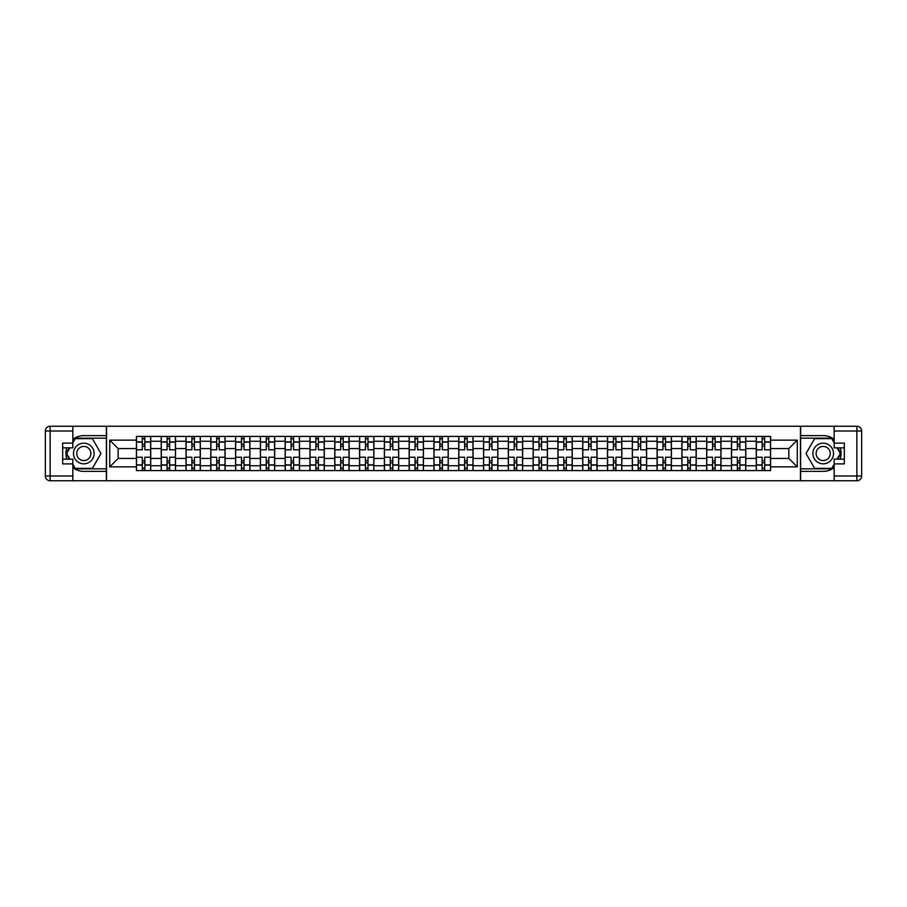 <?xml version="1.0" encoding="UTF-8"?>
<svg xmlns="http://www.w3.org/2000/svg" width="907" height="907" viewBox="0 0 907 907"><rect width="100%" height="100%" fill="white"/><g stroke="black" fill="none" stroke-linecap="round" stroke-linejoin="round"><path stroke-width="1.36" d="M72.843 467.627A17.879 17.879 0 0 0 83.818 471.379L106.38 471.379L106.38 480.755L800.62 480.755L800.62 471.379L823.182 471.379A17.879 17.879 0 0 0 834.157 467.627M834.157 439.373A17.879 17.879 0 0 0 823.182 435.621L800.62 435.621L800.62 426.245L106.38 426.245L106.38 435.621L83.818 435.621A17.879 17.879 0 0 0 72.843 439.373M161.219 470.586L161.219 441.267L150.721 441.267L150.721 470.586M150.721 441.267L150.721 436.414M161.219 441.267L161.219 436.414M175.516 436.414L175.516 470.586M186.014 470.586L186.014 436.414M200.311 436.414L200.311 470.586M210.798 470.586L210.798 436.414M225.106 436.414L225.106 470.586M235.593 470.586L235.593 436.414M249.901 436.414L249.901 470.586M260.388 470.586L260.388 436.414M274.696 436.414L274.696 470.586M285.183 470.586L285.183 436.414M299.491 436.414L299.491 470.586M309.979 470.586L309.979 436.414M324.287 436.414L324.287 470.586M334.774 470.586L334.774 436.414M349.082 436.414L349.082 470.586M359.569 470.586L359.569 436.414M373.877 436.414L373.877 470.586M384.364 470.586L384.364 436.414M398.672 436.414L398.672 470.586M409.159 470.586L409.159 436.414M423.456 436.414L423.456 470.586M433.954 470.586L433.954 436.414M448.251 436.414L448.251 470.586M458.749 470.586L458.749 436.414M473.046 436.414L473.046 470.586M483.544 470.586L483.544 436.414M497.841 436.414L497.841 470.586M508.328 470.586L508.328 436.414M522.636 436.414L522.636 470.586M533.123 470.586L533.123 436.414M547.431 436.414L547.431 470.586M557.918 470.586L557.918 436.414M572.226 436.414L572.226 470.586M582.713 470.586L582.713 436.414M597.021 436.414L597.021 470.586M607.509 470.586L607.509 436.414M621.817 436.414L621.817 470.586M632.304 470.586L632.304 436.414M646.612 436.414L646.612 470.586M657.099 470.586L657.099 436.414M671.407 436.414L671.407 470.586M681.894 470.586L681.894 436.414M696.202 436.414L696.202 470.586M706.689 470.586L706.689 436.414M720.986 436.414L720.986 470.586M731.484 470.586L731.484 436.414M745.781 436.414L745.781 470.586M756.279 470.586L756.279 436.414M756.279 458.432L745.781 458.432M731.484 458.432L720.986 458.432M706.689 458.432L696.202 458.432M681.894 458.432L671.407 458.432M657.099 458.432L646.612 458.432M632.304 458.432L621.817 458.432M607.509 458.432L597.021 458.432M582.713 458.432L572.226 458.432M557.918 458.432L547.431 458.432M533.123 458.432L522.636 458.432M508.328 458.432L497.841 458.432M483.544 458.432L473.046 458.432M458.749 458.432L448.251 458.432M433.954 458.432L423.456 458.432M409.159 458.432L398.672 458.432M384.364 458.432L373.877 458.432M359.569 458.432L349.082 458.432M334.774 458.432L324.287 458.432M309.979 458.432L299.491 458.432M285.183 458.432L274.696 458.432M260.388 458.432L249.901 458.432M235.593 458.432L225.106 458.432M210.798 458.432L200.311 458.432M186.014 458.432L175.516 458.432M161.219 458.432L150.721 458.432M756.279 448.568L745.781 448.568M731.484 448.568L720.986 448.568M706.689 448.568L696.202 448.568M681.894 448.568L671.407 448.568M657.099 448.568L646.612 448.568M632.304 448.568L621.817 448.568M607.509 448.568L597.021 448.568M582.713 448.568L572.226 448.568M557.918 448.568L547.431 448.568M533.123 448.568L522.636 448.568M508.328 448.568L497.841 448.568M483.544 448.568L473.046 448.568M458.749 448.568L448.251 448.568M433.954 448.568L423.456 448.568M409.159 448.568L398.672 448.568M384.364 448.568L373.877 448.568M359.569 448.568L349.082 448.568M334.774 448.568L324.287 448.568M309.979 448.568L299.491 448.568M285.183 448.568L274.696 448.568M260.388 448.568L249.901 448.568M235.593 448.568L225.106 448.568M210.798 448.568L200.311 448.568M186.014 448.568L175.516 448.568M161.219 448.568L150.721 448.568M118.148 458.432L136.424 458.432L136.424 448.568L118.148 448.568L118.148 458.432L109.724 466.856L109.724 440.144L136.424 440.144L136.424 448.568M770.576 448.568L770.576 458.432L788.852 458.432L788.852 448.568L770.576 448.568L770.576 436.414L136.424 436.414L136.424 440.144M770.576 440.144L797.276 440.144L797.276 466.856L770.576 466.856L770.576 458.432M136.424 458.432L136.424 470.586L770.576 470.586L770.576 466.856M136.424 466.856L109.724 466.856M800.462 480.755L800.462 426.245M106.538 480.755L106.538 426.245M144.848 468.205L142.297 468.205M142.297 438.795L144.848 438.795M169.643 468.205L167.092 468.205M167.092 438.795L169.643 438.795M194.438 468.205L191.887 468.205M191.887 438.795L194.438 438.795M219.222 468.205L216.682 468.205M216.682 438.795L219.222 438.795M244.017 468.205L241.477 468.205M241.477 438.795L244.017 438.795M268.812 468.205L266.273 468.205M266.273 438.795L268.812 438.795M293.607 468.205L291.068 468.205M291.068 438.795L293.607 438.795M318.402 468.205L315.863 468.205M315.863 438.795L318.402 438.795M343.197 468.205L340.658 468.205M340.658 438.795L343.197 438.795M367.993 468.205L365.453 468.205M365.453 438.795L367.993 438.795M392.788 468.205L390.248 468.205M390.248 438.795L392.788 438.795M417.583 468.205L415.032 468.205M415.032 438.795L417.583 438.795M442.378 468.205L439.827 468.205M439.827 438.795L442.378 438.795M467.173 468.205L464.622 468.205M464.622 438.795L467.173 438.795M491.968 468.205L489.417 468.205M489.417 438.795L491.968 438.795M516.752 468.205L514.212 468.205M514.212 438.795L516.752 438.795M541.547 468.205L539.007 468.205M539.007 438.795L541.547 438.795M566.342 468.205L563.803 468.205M563.803 438.795L566.342 438.795M591.137 468.205L588.598 468.205M588.598 438.795L591.137 438.795M615.932 468.205L613.393 468.205M613.393 438.795L615.932 438.795M640.727 468.205L638.188 468.205M638.188 438.795L640.727 438.795M665.523 468.205L662.983 468.205M662.983 438.795L665.523 438.795M690.318 468.205L687.778 468.205M687.778 438.795L690.318 438.795M715.113 468.205L712.562 468.205M712.562 438.795L715.113 438.795M739.908 468.205L737.357 468.205M737.357 438.795L739.908 438.795M764.703 468.205L762.152 468.205M762.152 438.795L764.703 438.795M109.724 440.144L118.148 448.568M788.852 458.432L797.276 466.856M788.852 448.568L797.276 440.144M150.641 470.586L150.641 449.77L144.848 449.77L144.848 436.414M142.297 436.414L142.297 449.77L136.504 449.77L136.504 436.414M150.641 449.77L150.641 436.414M136.504 470.586L136.504 457.23L142.297 457.23L142.297 470.586M144.848 470.586L144.848 457.23L150.641 457.23M142.297 446.267L144.848 446.267M136.504 457.23L136.504 449.77M144.848 460.733L142.297 460.733M144.848 468.522L142.297 468.522M142.297 462.797L144.848 462.797M144.848 444.203L142.297 444.203M142.297 438.478L144.848 438.478M66.846 447.854A17.879 17.879 0 0 0 66.846 459.146M106.38 426.245L72.843 426.245L72.843 447.854L62.674 447.854M106.38 480.755L50.123 480.755A4.773 4.773 0 0 1 45.35 475.994L45.35 431.006A4.773 4.773 0 0 1 50.123 426.245L72.843 426.245M106.38 471.379L106.38 435.621M62.674 459.146L72.843 459.146L72.843 480.755M72.843 443.092L62.674 443.092L62.674 463.908L72.843 463.908M106.38 438.16L74.952 438.16L72.843 441.822M72.843 465.178L74.952 468.84L106.38 468.84M69.363 447.854L66.098 453.5L69.363 459.146M840.154 459.146A17.879 17.879 0 0 0 840.154 447.854M800.62 480.755L834.157 480.755L834.157 459.146L844.326 459.146M800.62 426.245L856.877 426.245A4.773 4.773 0 0 1 861.65 431.006L861.65 475.994A4.773 4.773 0 0 1 856.877 480.755L834.157 480.755M800.62 435.621L800.62 471.379M844.326 447.854L834.157 447.854L834.157 426.245M834.157 463.908L844.326 463.908L844.326 443.092L834.157 443.092M800.62 468.84L832.048 468.84L834.157 465.178M834.157 441.822L832.048 438.16L800.62 438.16M837.637 459.146L840.902 453.5L837.637 447.854M73.478 453.5A10.328 10.328 0 0 0 83.818 463.828A10.328 10.328 0 0 0 94.147 453.5A10.328 10.328 0 0 0 83.818 443.172A10.328 10.328 0 0 0 73.478 453.5M76.744 453.5A7.075 7.075 0 0 0 83.818 460.575A7.075 7.075 0 0 0 90.881 453.5A7.075 7.075 0 0 0 83.818 446.425A7.075 7.075 0 0 0 76.744 453.5M72.843 442.775L75.236 438.637L92.389 438.637L100.972 453.5L92.389 468.363L75.236 468.363L72.843 464.225M69.907 459.146L66.653 453.5L69.907 447.854M812.853 453.5A10.328 10.328 0 0 0 823.182 463.828A10.328 10.328 0 0 0 833.522 453.5A10.328 10.328 0 0 0 823.182 443.172A10.328 10.328 0 0 0 812.853 453.5M816.119 453.5A7.075 7.075 0 0 0 823.182 460.575A7.075 7.075 0 0 0 830.256 453.5A7.075 7.075 0 0 0 823.182 446.425A7.075 7.075 0 0 0 816.119 453.5M834.157 464.225L831.764 468.363L814.611 468.363L806.028 453.5L814.611 438.637L831.764 438.637L834.157 442.775M837.093 447.854L840.347 453.5L837.093 459.146M175.436 470.586L175.436 449.77L169.643 449.77L169.643 436.414M167.092 436.414L167.092 449.77L161.299 449.77L161.299 436.414M175.436 449.77L175.436 436.414M161.299 470.586L161.299 457.23L167.092 457.23L167.092 470.586M169.643 470.586L169.643 457.23L175.436 457.23M167.092 446.267L169.643 446.267M161.299 457.23L161.299 449.77M169.643 460.733L167.092 460.733M169.643 468.522L167.092 468.522M167.092 462.797L169.643 462.797M169.643 444.203L167.092 444.203M167.092 438.478L169.643 438.478M200.232 470.586L200.232 449.77L194.438 449.77L194.438 436.414M191.887 436.414L191.887 449.77L186.094 449.77L186.094 436.414M200.232 449.77L200.232 436.414M186.094 470.586L186.094 457.23L191.887 457.23L191.887 470.586M194.438 470.586L194.438 457.23L200.232 457.23M191.887 446.267L194.438 446.267M186.094 457.23L186.094 449.77M194.438 460.733L191.887 460.733M194.438 468.522L191.887 468.522M191.887 462.797L194.438 462.797M194.438 444.203L191.887 444.203M191.887 438.478L194.438 438.478M225.027 470.586L225.027 449.77L219.222 449.77L219.222 436.414M216.682 436.414L216.682 449.77L210.877 449.77L210.877 436.414M225.027 449.77L225.027 436.414M210.877 470.586L210.877 457.23L216.682 457.23L216.682 470.586M219.222 470.586L219.222 457.23L225.027 457.23M216.682 446.267L219.222 446.267M210.877 457.23L210.877 449.77M219.222 460.733L216.682 460.733M219.222 468.522L216.682 468.522M216.682 462.797L219.222 462.797M219.222 444.203L216.682 444.203M216.682 438.478L219.222 438.478M249.822 470.586L249.822 449.77L244.017 449.77L244.017 436.414M241.477 436.414L241.477 449.77L235.673 449.77L235.673 436.414M249.822 449.77L249.822 436.414M235.673 470.586L235.673 457.23L241.477 457.23L241.477 470.586M244.017 470.586L244.017 457.23L249.822 457.23M241.477 446.267L244.017 446.267M235.673 457.23L235.673 449.77M244.017 460.733L241.477 460.733M244.017 468.522L241.477 468.522M241.477 462.797L244.017 462.797M244.017 444.203L241.477 444.203M241.477 438.478L244.017 438.478M274.617 470.586L274.617 449.77L268.812 449.77L268.812 436.414M266.273 436.414L266.273 449.77L260.468 449.77L260.468 436.414M274.617 449.77L274.617 436.414M260.468 470.586L260.468 457.23L266.273 457.23L266.273 470.586M268.812 470.586L268.812 457.23L274.617 457.23M266.273 446.267L268.812 446.267M260.468 457.23L260.468 449.77M268.812 460.733L266.273 460.733M268.812 468.522L266.273 468.522M266.273 462.797L268.812 462.797M268.812 444.203L266.273 444.203M266.273 438.478L268.812 438.478M299.412 470.586L299.412 449.77L293.607 449.77L293.607 436.414M291.068 436.414L291.068 449.77L285.263 449.77L285.263 436.414M299.412 449.77L299.412 436.414M285.263 470.586L285.263 457.23L291.068 457.23L291.068 470.586M293.607 470.586L293.607 457.23L299.412 457.23M291.068 446.267L293.607 446.267M285.263 457.23L285.263 449.77M293.607 460.733L291.068 460.733M293.607 468.522L291.068 468.522M291.068 462.797L293.607 462.797M293.607 444.203L291.068 444.203M291.068 438.478L293.607 438.478M324.207 470.586L324.207 449.77L318.402 449.77L318.402 436.414M315.863 436.414L315.863 449.77L310.058 449.77L310.058 436.414M324.207 449.77L324.207 436.414M310.058 470.586L310.058 457.23L315.863 457.23L315.863 470.586M318.402 470.586L318.402 457.23L324.207 457.23M315.863 446.267L318.402 446.267M310.058 457.23L310.058 449.77M318.402 460.733L315.863 460.733M318.402 468.522L315.863 468.522M315.863 462.797L318.402 462.797M318.402 444.203L315.863 444.203M315.863 438.478L318.402 438.478M349.002 470.586L349.002 449.77L343.197 449.77L343.197 436.414M340.658 436.414L340.658 449.77L334.853 449.77L334.853 436.414M349.002 449.77L349.002 436.414M334.853 470.586L334.853 457.23L340.658 457.23L340.658 470.586M343.197 470.586L343.197 457.23L349.002 457.23M340.658 446.267L343.197 446.267M334.853 457.23L334.853 449.77M343.197 460.733L340.658 460.733M343.197 468.522L340.658 468.522M340.658 462.797L343.197 462.797M343.197 444.203L340.658 444.203M340.658 438.478L343.197 438.478M373.797 470.586L373.797 449.77L367.993 449.77L367.993 436.414M365.453 436.414L365.453 449.77L359.648 449.77L359.648 436.414M373.797 449.77L373.797 436.414M359.648 470.586L359.648 457.23L365.453 457.23L365.453 470.586M367.993 470.586L367.993 457.23L373.797 457.23M365.453 446.267L367.993 446.267M359.648 457.23L359.648 449.77M367.993 460.733L365.453 460.733M367.993 468.522L365.453 468.522M365.453 462.797L367.993 462.797M367.993 444.203L365.453 444.203M365.453 438.478L367.993 438.478M398.592 470.586L398.592 449.77L392.788 449.77L392.788 436.414M390.248 436.414L390.248 449.77L384.443 449.77L384.443 436.414M398.592 449.77L398.592 436.414M384.443 470.586L384.443 457.23L390.248 457.23L390.248 470.586M392.788 470.586L392.788 457.23L398.592 457.23M390.248 446.267L392.788 446.267M384.443 457.23L384.443 449.77M392.788 460.733L390.248 460.733M392.788 468.522L390.248 468.522M390.248 462.797L392.788 462.797M392.788 444.203L390.248 444.203M390.248 438.478L392.788 438.478M423.376 470.586L423.376 449.77L417.583 449.77L417.583 436.414M415.032 436.414L415.032 449.77L409.238 449.77L409.238 436.414M423.376 449.77L423.376 436.414M409.238 470.586L409.238 457.23L415.032 457.23L415.032 470.586M417.583 470.586L417.583 457.23L423.376 457.23M415.032 446.267L417.583 446.267M409.238 457.23L409.238 449.77M417.583 460.733L415.032 460.733M417.583 468.522L415.032 468.522M415.032 462.797L417.583 462.797M417.583 444.203L415.032 444.203M415.032 438.478L417.583 438.478M448.171 470.586L448.171 449.77L442.378 449.77L442.378 436.414M439.827 436.414L439.827 449.77L434.034 449.77L434.034 436.414M448.171 449.77L448.171 436.414M434.034 470.586L434.034 457.23L439.827 457.23L439.827 470.586M442.378 470.586L442.378 457.23L448.171 457.23M439.827 446.267L442.378 446.267M434.034 457.23L434.034 449.77M442.378 460.733L439.827 460.733M442.378 468.522L439.827 468.522M439.827 462.797L442.378 462.797M442.378 444.203L439.827 444.203M439.827 438.478L442.378 438.478M472.966 470.586L472.966 449.77L467.173 449.77L467.173 436.414M464.622 436.414L464.622 449.77L458.829 449.77L458.829 436.414M472.966 449.77L472.966 436.414M458.829 470.586L458.829 457.23L464.622 457.23L464.622 470.586M467.173 470.586L467.173 457.23L472.966 457.23M464.622 446.267L467.173 446.267M458.829 457.23L458.829 449.77M467.173 460.733L464.622 460.733M467.173 468.522L464.622 468.522M464.622 462.797L467.173 462.797M467.173 444.203L464.622 444.203M464.622 438.478L467.173 438.478M497.762 470.586L497.762 449.77L491.968 449.77L491.968 436.414M489.417 436.414L489.417 449.77L483.624 449.77L483.624 436.414M497.762 449.77L497.762 436.414M483.624 470.586L483.624 457.23L489.417 457.23L489.417 470.586M491.968 470.586L491.968 457.23L497.762 457.23M489.417 446.267L491.968 446.267M483.624 457.23L483.624 449.77M491.968 460.733L489.417 460.733M491.968 468.522L489.417 468.522M489.417 462.797L491.968 462.797M491.968 444.203L489.417 444.203M489.417 438.478L491.968 438.478M522.557 470.586L522.557 449.77L516.752 449.77L516.752 436.414M514.212 436.414L514.212 449.77L508.408 449.77L508.408 436.414M522.557 449.77L522.557 436.414M508.408 470.586L508.408 457.23L514.212 457.23L514.212 470.586M516.752 470.586L516.752 457.23L522.557 457.23M514.212 446.267L516.752 446.267M508.408 457.23L508.408 449.77M516.752 460.733L514.212 460.733M516.752 468.522L514.212 468.522M514.212 462.797L516.752 462.797M516.752 444.203L514.212 444.203M514.212 438.478L516.752 438.478M547.352 470.586L547.352 449.77L541.547 449.77L541.547 436.414M539.007 436.414L539.007 449.77L533.203 449.77L533.203 436.414M547.352 449.77L547.352 436.414M533.203 470.586L533.203 457.23L539.007 457.23L539.007 470.586M541.547 470.586L541.547 457.23L547.352 457.23M539.007 446.267L541.547 446.267M533.203 457.23L533.203 449.77M541.547 460.733L539.007 460.733M541.547 468.522L539.007 468.522M539.007 462.797L541.547 462.797M541.547 444.203L539.007 444.203M539.007 438.478L541.547 438.478M572.147 470.586L572.147 449.77L566.342 449.77L566.342 436.414M563.803 436.414L563.803 449.77L557.998 449.77L557.998 436.414M572.147 449.77L572.147 436.414M557.998 470.586L557.998 457.23L563.803 457.23L563.803 470.586M566.342 470.586L566.342 457.23L572.147 457.23M563.803 446.267L566.342 446.267M557.998 457.23L557.998 449.77M566.342 460.733L563.803 460.733M566.342 468.522L563.803 468.522M563.803 462.797L566.342 462.797M566.342 444.203L563.803 444.203M563.803 438.478L566.342 438.478M596.942 470.586L596.942 449.77L591.137 449.77L591.137 436.414M588.598 436.414L588.598 449.77L582.793 449.77L582.793 436.414M596.942 449.77L596.942 436.414M582.793 470.586L582.793 457.23L588.598 457.23L588.598 470.586M591.137 470.586L591.137 457.23L596.942 457.23M588.598 446.267L591.137 446.267M582.793 457.23L582.793 449.77M591.137 460.733L588.598 460.733M591.137 468.522L588.598 468.522M588.598 462.797L591.137 462.797M591.137 444.203L588.598 444.203M588.598 438.478L591.137 438.478M621.737 470.586L621.737 449.77L615.932 449.77L615.932 436.414M613.393 436.414L613.393 449.77L607.588 449.77L607.588 436.414M621.737 449.77L621.737 436.414M607.588 470.586L607.588 457.23L613.393 457.23L613.393 470.586M615.932 470.586L615.932 457.23L621.737 457.23M613.393 446.267L615.932 446.267M607.588 457.23L607.588 449.77M615.932 460.733L613.393 460.733M615.932 468.522L613.393 468.522M613.393 462.797L615.932 462.797M615.932 444.203L613.393 444.203M613.393 438.478L615.932 438.478M646.532 470.586L646.532 449.77L640.727 449.77L640.727 436.414M638.188 436.414L638.188 449.77L632.383 449.77L632.383 436.414M646.532 449.77L646.532 436.414M632.383 470.586L632.383 457.23L638.188 457.23L638.188 470.586M640.727 470.586L640.727 457.23L646.532 457.23M638.188 446.267L640.727 446.267M632.383 457.23L632.383 449.77M640.727 460.733L638.188 460.733M640.727 468.522L638.188 468.522M638.188 462.797L640.727 462.797M640.727 444.203L638.188 444.203M638.188 438.478L640.727 438.478M671.327 470.586L671.327 449.77L665.523 449.77L665.523 436.414M662.983 436.414L662.983 449.77L657.178 449.77L657.178 436.414M671.327 449.77L671.327 436.414M657.178 470.586L657.178 457.23L662.983 457.23L662.983 470.586M665.523 470.586L665.523 457.23L671.327 457.23M662.983 446.267L665.523 446.267M657.178 457.23L657.178 449.77M665.523 460.733L662.983 460.733M665.523 468.522L662.983 468.522M662.983 462.797L665.523 462.797M665.523 444.203L662.983 444.203M662.983 438.478L665.523 438.478M696.123 470.586L696.123 449.77L690.318 449.77L690.318 436.414M687.778 436.414L687.778 449.77L681.973 449.77L681.973 436.414M696.123 449.77L696.123 436.414M681.973 470.586L681.973 457.23L687.778 457.23L687.778 470.586M690.318 470.586L690.318 457.23L696.123 457.23M687.778 446.267L690.318 446.267M681.973 457.23L681.973 449.77M690.318 460.733L687.778 460.733M690.318 468.522L687.778 468.522M687.778 462.797L690.318 462.797M690.318 444.203L687.778 444.203M687.778 438.478L690.318 438.478M720.906 470.586L720.906 449.77L715.113 449.77L715.113 436.414M712.562 436.414L712.562 449.77L706.768 449.77L706.768 436.414M720.906 449.77L720.906 436.414M706.768 470.586L706.768 457.23L712.562 457.23L712.562 470.586M715.113 470.586L715.113 457.23L720.906 457.23M712.562 446.267L715.113 446.267M706.768 457.23L706.768 449.77M715.113 460.733L712.562 460.733M715.113 468.522L712.562 468.522M712.562 462.797L715.113 462.797M715.113 444.203L712.562 444.203M712.562 438.478L715.113 438.478M745.701 470.586L745.701 449.77L739.908 449.77L739.908 436.414M737.357 436.414L737.357 449.77L731.564 449.77L731.564 436.414M745.701 449.77L745.701 436.414M731.564 470.586L731.564 457.23L737.357 457.23L737.357 470.586M739.908 470.586L739.908 457.23L745.701 457.23M737.357 446.267L739.908 446.267M731.564 457.23L731.564 449.77M739.908 460.733L737.357 460.733M739.908 468.522L737.357 468.522M737.357 462.797L739.908 462.797M739.908 444.203L737.357 444.203M737.357 438.478L739.908 438.478M770.497 470.586L770.497 449.77L764.703 449.77L764.703 436.414M762.152 436.414L762.152 449.77L756.359 449.77L756.359 436.414M770.497 449.77L770.497 436.414M756.359 470.586L756.359 457.23L762.152 457.23L762.152 470.586M764.703 470.586L764.703 457.23L770.497 457.23M762.152 446.267L764.703 446.267M756.359 457.23L756.359 449.77M764.703 460.733L762.152 460.733M764.703 468.522L762.152 468.522M762.152 462.797L764.703 462.797M764.703 444.203L762.152 444.203M762.152 438.478L764.703 438.478M731.484 441.267L720.986 441.267M706.689 441.267L696.202 441.267M681.894 441.267L671.407 441.267M657.099 441.267L646.612 441.267M632.304 441.267L621.817 441.267M607.509 441.267L597.021 441.267M582.713 441.267L572.226 441.267M557.918 441.267L547.431 441.267M533.123 441.267L522.636 441.267M508.328 441.267L497.841 441.267M483.544 441.267L473.046 441.267M458.749 441.267L448.251 441.267M433.954 441.267L423.456 441.267M409.159 441.267L398.672 441.267M384.364 441.267L373.877 441.267M359.569 441.267L349.082 441.267M334.774 441.267L324.287 441.267M309.979 441.267L299.491 441.267M285.183 441.267L274.696 441.267M260.388 441.267L249.901 441.267M235.593 441.267L225.106 441.267M210.798 441.267L200.311 441.267M186.014 441.267L175.516 441.267M756.279 441.267L745.781 441.267M731.484 465.733L720.986 465.733M706.689 465.733L696.202 465.733M681.894 465.733L671.407 465.733M657.099 465.733L646.612 465.733M632.304 465.733L621.817 465.733M607.509 465.733L597.021 465.733M582.713 465.733L572.226 465.733M557.918 465.733L547.431 465.733M533.123 465.733L522.636 465.733M508.328 465.733L497.841 465.733M483.544 465.733L473.046 465.733M458.749 465.733L448.251 465.733M433.954 465.733L423.456 465.733M409.159 465.733L398.672 465.733M384.364 465.733L373.877 465.733M359.569 465.733L349.082 465.733M334.774 465.733L324.287 465.733M309.979 465.733L299.491 465.733M285.183 465.733L274.696 465.733M260.388 465.733L249.901 465.733M235.593 465.733L225.106 465.733M210.798 465.733L200.311 465.733M186.014 465.733L175.516 465.733M161.219 465.733L150.721 465.733M756.279 465.733L745.781 465.733M150.641 441.902L144.848 441.902M142.297 441.902L136.504 441.902M142.297 442.106L136.504 442.106M142.297 464.894L136.504 464.894M142.297 465.098L136.504 465.098M150.641 465.098L144.848 465.098M150.641 442.106L144.848 442.106M150.641 464.894L144.848 464.894M72.843 431.006L50.123 431.006L50.123 475.994L72.843 475.994M45.35 431.006L50.123 431.006L50.123 426.245M50.123 480.755L50.123 475.994L45.35 475.994M834.157 475.994L856.877 475.994L856.877 431.006L834.157 431.006M861.65 475.994L856.877 475.994L856.877 480.755M856.877 426.245L856.877 431.006L861.65 431.006M175.436 441.902L169.643 441.902M167.092 441.902L161.299 441.902M167.092 442.106L161.299 442.106M167.092 464.894L161.299 464.894M167.092 465.098L161.299 465.098M175.436 465.098L169.643 465.098M175.436 442.106L169.643 442.106M175.436 464.894L169.643 464.894M200.232 441.902L194.438 441.902M191.887 441.902L186.094 441.902M191.887 442.106L186.094 442.106M191.887 464.894L186.094 464.894M191.887 465.098L186.094 465.098M200.232 465.098L194.438 465.098M200.232 442.106L194.438 442.106M200.232 464.894L194.438 464.894M225.027 441.902L219.222 441.902M216.682 441.902L210.877 441.902M216.682 442.106L210.877 442.106M216.682 464.894L210.877 464.894M216.682 465.098L210.877 465.098M225.027 465.098L219.222 465.098M225.027 442.106L219.222 442.106M225.027 464.894L219.222 464.894M249.822 441.902L244.017 441.902M241.477 441.902L235.673 441.902M241.477 442.106L235.673 442.106M241.477 464.894L235.673 464.894M241.477 465.098L235.673 465.098M249.822 465.098L244.017 465.098M249.822 442.106L244.017 442.106M249.822 464.894L244.017 464.894M274.617 441.902L268.812 441.902M266.273 441.902L260.468 441.902M266.273 442.106L260.468 442.106M266.273 464.894L260.468 464.894M266.273 465.098L260.468 465.098M274.617 465.098L268.812 465.098M274.617 442.106L268.812 442.106M274.617 464.894L268.812 464.894M299.412 441.902L293.607 441.902M291.068 441.902L285.263 441.902M291.068 442.106L285.263 442.106M291.068 464.894L285.263 464.894M291.068 465.098L285.263 465.098M299.412 465.098L293.607 465.098M299.412 442.106L293.607 442.106M299.412 464.894L293.607 464.894M324.207 441.902L318.402 441.902M315.863 441.902L310.058 441.902M315.863 442.106L310.058 442.106M315.863 464.894L310.058 464.894M315.863 465.098L310.058 465.098M324.207 465.098L318.402 465.098M324.207 442.106L318.402 442.106M324.207 464.894L318.402 464.894M349.002 441.902L343.197 441.902M340.658 441.902L334.853 441.902M340.658 442.106L334.853 442.106M340.658 464.894L334.853 464.894M340.658 465.098L334.853 465.098M349.002 465.098L343.197 465.098M349.002 442.106L343.197 442.106M349.002 464.894L343.197 464.894M373.797 441.902L367.993 441.902M365.453 441.902L359.648 441.902M365.453 442.106L359.648 442.106M365.453 464.894L359.648 464.894M365.453 465.098L359.648 465.098M373.797 465.098L367.993 465.098M373.797 442.106L367.993 442.106M373.797 464.894L367.993 464.894M398.592 441.902L392.788 441.902M390.248 441.902L384.443 441.902M390.248 442.106L384.443 442.106M390.248 464.894L384.443 464.894M390.248 465.098L384.443 465.098M398.592 465.098L392.788 465.098M398.592 442.106L392.788 442.106M398.592 464.894L392.788 464.894M423.376 441.902L417.583 441.902M415.032 441.902L409.238 441.902M415.032 442.106L409.238 442.106M415.032 464.894L409.238 464.894M415.032 465.098L409.238 465.098M423.376 465.098L417.583 465.098M423.376 442.106L417.583 442.106M423.376 464.894L417.583 464.894M448.171 441.902L442.378 441.902M439.827 441.902L434.034 441.902M439.827 442.106L434.034 442.106M439.827 464.894L434.034 464.894M439.827 465.098L434.034 465.098M448.171 465.098L442.378 465.098M448.171 442.106L442.378 442.106M448.171 464.894L442.378 464.894M472.966 441.902L467.173 441.902M464.622 441.902L458.829 441.902M464.622 442.106L458.829 442.106M464.622 464.894L458.829 464.894M464.622 465.098L458.829 465.098M472.966 465.098L467.173 465.098M472.966 442.106L467.173 442.106M472.966 464.894L467.173 464.894M497.762 441.902L491.968 441.902M489.417 441.902L483.624 441.902M489.417 442.106L483.624 442.106M489.417 464.894L483.624 464.894M489.417 465.098L483.624 465.098M497.762 465.098L491.968 465.098M497.762 442.106L491.968 442.106M497.762 464.894L491.968 464.894M522.557 441.902L516.752 441.902M514.212 441.902L508.408 441.902M514.212 442.106L508.408 442.106M514.212 464.894L508.408 464.894M514.212 465.098L508.408 465.098M522.557 465.098L516.752 465.098M522.557 442.106L516.752 442.106M522.557 464.894L516.752 464.894M547.352 441.902L541.547 441.902M539.007 441.902L533.203 441.902M539.007 442.106L533.203 442.106M539.007 464.894L533.203 464.894M539.007 465.098L533.203 465.098M547.352 465.098L541.547 465.098M547.352 442.106L541.547 442.106M547.352 464.894L541.547 464.894M572.147 441.902L566.342 441.902M563.803 441.902L557.998 441.902M563.803 442.106L557.998 442.106M563.803 464.894L557.998 464.894M563.803 465.098L557.998 465.098M572.147 465.098L566.342 465.098M572.147 442.106L566.342 442.106M572.147 464.894L566.342 464.894M596.942 441.902L591.137 441.902M588.598 441.902L582.793 441.902M588.598 442.106L582.793 442.106M588.598 464.894L582.793 464.894M588.598 465.098L582.793 465.098M596.942 465.098L591.137 465.098M596.942 442.106L591.137 442.106M596.942 464.894L591.137 464.894M621.737 441.902L615.932 441.902M613.393 441.902L607.588 441.902M613.393 442.106L607.588 442.106M613.393 464.894L607.588 464.894M613.393 465.098L607.588 465.098M621.737 465.098L615.932 465.098M621.737 442.106L615.932 442.106M621.737 464.894L615.932 464.894M646.532 441.902L640.727 441.902M638.188 441.902L632.383 441.902M638.188 442.106L632.383 442.106M638.188 464.894L632.383 464.894M638.188 465.098L632.383 465.098M646.532 465.098L640.727 465.098M646.532 442.106L640.727 442.106M646.532 464.894L640.727 464.894M671.327 441.902L665.523 441.902M662.983 441.902L657.178 441.902M662.983 442.106L657.178 442.106M662.983 464.894L657.178 464.894M662.983 465.098L657.178 465.098M671.327 465.098L665.523 465.098M671.327 442.106L665.523 442.106M671.327 464.894L665.523 464.894M696.123 441.902L690.318 441.902M687.778 441.902L681.973 441.902M687.778 442.106L681.973 442.106M687.778 464.894L681.973 464.894M687.778 465.098L681.973 465.098M696.123 465.098L690.318 465.098M696.123 442.106L690.318 442.106M696.123 464.894L690.318 464.894M720.906 441.902L715.113 441.902M712.562 441.902L706.768 441.902M712.562 442.106L706.768 442.106M712.562 464.894L706.768 464.894M712.562 465.098L706.768 465.098M720.906 465.098L715.113 465.098M720.906 442.106L715.113 442.106M720.906 464.894L715.113 464.894M745.701 441.902L739.908 441.902M737.357 441.902L731.564 441.902M737.357 442.106L731.564 442.106M737.357 464.894L731.564 464.894M737.357 465.098L731.564 465.098M745.701 465.098L739.908 465.098M745.701 442.106L739.908 442.106M745.701 464.894L739.908 464.894M770.497 441.902L764.703 441.902M762.152 441.902L756.359 441.902M762.152 442.106L756.359 442.106M762.152 464.894L756.359 464.894M762.152 465.098L756.359 465.098M770.497 465.098L764.703 465.098M770.497 442.106L764.703 442.106M770.497 464.894L764.703 464.894"/></g></svg>

